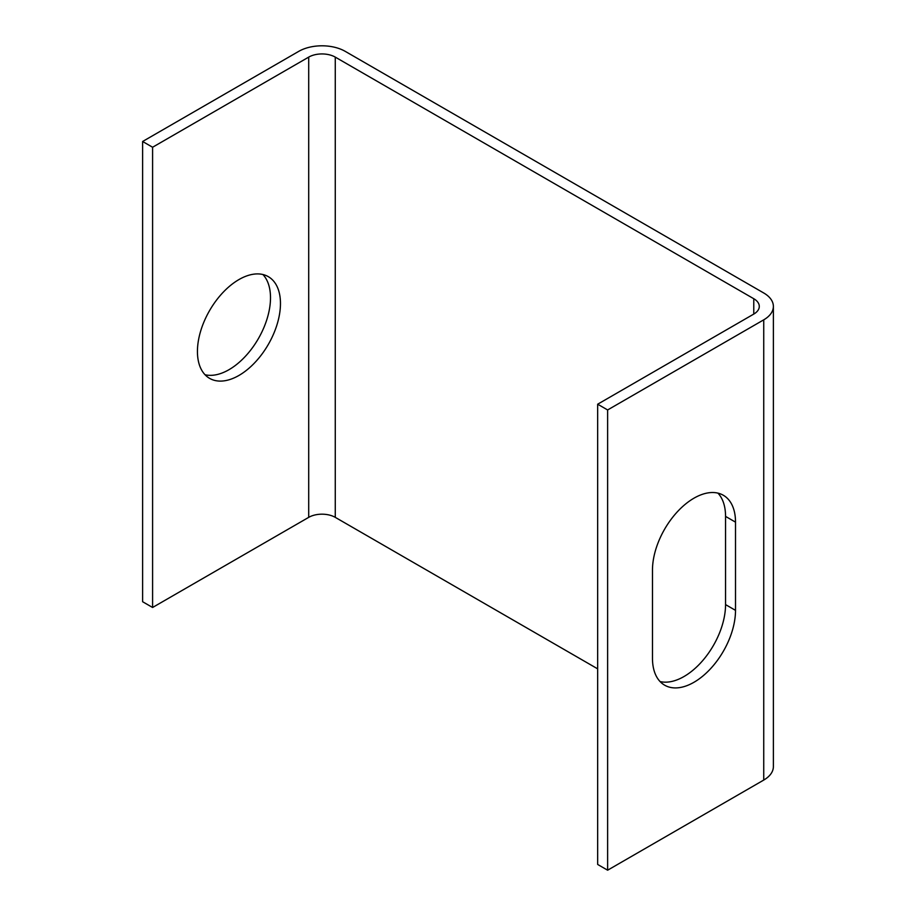 <?xml version="1.0" encoding="UTF-8"?>
<svg xmlns="http://www.w3.org/2000/svg" width="916" height="916" viewBox="0 0 916 916"><rect width="100%" height="100%" fill="white"/><g stroke="black" fill="none" stroke-linecap="round" stroke-linejoin="round"><path stroke-width="1.37" d="M152.594 147.247L308.703 57.113L308.703 517.357L152.594 607.48L152.594 147.247L142.621 141.488L298.731 51.365A32.884 18.984 180 0 1 345.24 51.365L763.738 292.983A32.884 18.984 180 0 1 773.379 306.402A32.884 18.984 180 0 1 763.738 319.833L607.629 409.956L597.667 404.208L597.667 864.452L607.629 870.2L607.629 409.956M308.703 57.113A18.789 10.843 180 0 1 335.267 57.113L753.776 298.731A18.789 10.843 180 0 1 759.284 306.402A18.789 10.843 180 0 1 753.776 314.074L597.667 404.208M308.703 517.357A18.789 10.843 180 0 1 335.267 517.357L597.667 668.852M152.594 607.48L142.621 601.732L142.621 141.488M773.379 306.402L773.379 766.646A32.884 18.984 180 0 1 763.738 780.066L607.629 870.2M660.081 681.561A58.716 33.903 120 0 0 703.122 660.115A58.716 33.903 120 0 0 725.552 604.606L725.552 516.395A58.716 33.903 120 0 0 717.938 493.129M735.514 522.143A58.716 33.903 120 0 0 723.354 495.27A58.716 33.903 120 0 0 678.103 510.991A58.716 33.903 120 0 0 652.478 570.084L652.478 658.295A58.716 33.903 120 0 0 664.638 685.179A58.716 33.903 120 0 0 709.877 669.447A58.716 33.903 120 0 0 735.514 610.354L735.514 522.143L725.552 516.395M262.903 274.514A58.716 33.903 -60 0 1 265.846 322.524A58.716 33.903 -60 0 1 228.989 369.698A58.716 33.903 -60 0 1 205.035 374.736M238.95 375.445A58.716 33.903 -60 0 1 209.592 378.354A58.716 33.903 -60 0 1 209.592 310.558A58.716 33.903 -60 0 1 268.308 276.655A58.716 33.903 -60 0 1 277.308 323.703A58.716 33.903 -60 0 1 238.95 375.445M763.738 319.833L763.738 780.066M335.267 57.113L335.267 517.357M753.776 298.731L753.776 314.074M725.552 604.606L735.514 610.354"/></g></svg>
